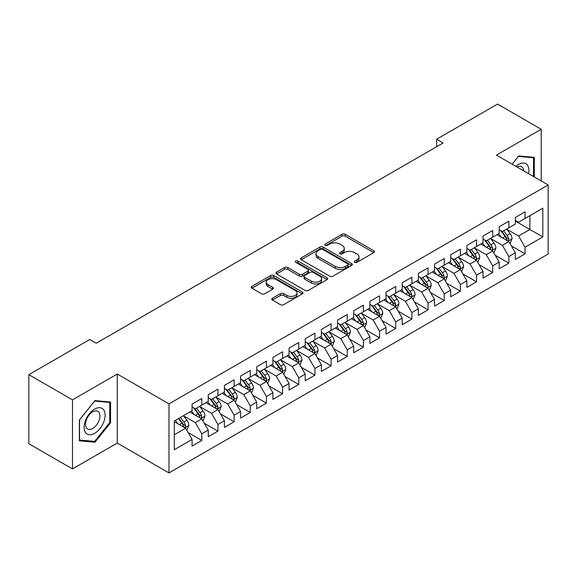 <?xml version="1.0" encoding="UTF-8"?>
<svg xmlns="http://www.w3.org/2000/svg" width="577" height="577" viewBox="0 0 577 577"><rect width="100%" height="100%" fill="white"/><g stroke="black" fill="none" stroke-linecap="round" stroke-linejoin="round"><path stroke-width="0.87" d="M354.732 262.355A1.572 0.909 0 0 0 356.954 262.355L373.809 252.618A2.243 1.298 0 0 0 374.466 251.702A2.243 1.298 0 0 0 373.809 250.786L345.255 234.305A2.243 1.298 0 0 0 342.082 234.305L325.226 244.035A1.572 0.909 0 0 0 324.764 244.677A1.572 0.909 0 0 0 325.226 245.319A1.572 0.909 0 0 0 327.44 245.319L329.626 244.057A7.176 4.147 0 0 1 339.781 244.057L342.161 245.427A7.176 4.147 0 0 1 344.26 248.362A7.176 4.147 0 0 1 342.161 251.291L339.976 252.553A1.572 0.909 0 0 0 339.514 253.195A1.572 0.909 0 0 0 339.976 253.837A1.572 0.909 0 0 0 342.197 253.837L344.382 252.575A7.176 4.147 0 0 1 354.53 252.575L356.911 253.952A7.176 4.147 0 0 1 359.017 256.88A7.176 4.147 0 0 1 356.911 259.809L354.732 261.071A1.572 0.909 0 0 0 354.271 261.713A1.572 0.909 0 0 0 354.732 262.355L354.732 261.071M272.431 298.237A2.243 1.298 0 0 0 271.774 299.153A2.243 1.298 0 0 0 272.431 300.069L280.444 304.692A2.243 1.298 0 0 0 283.617 304.692L302.341 293.881A2.243 1.298 0 0 0 302.997 292.965A2.243 1.298 0 0 0 302.341 292.049L273.779 275.568A2.243 1.298 0 0 0 270.606 275.568L251.889 286.372A2.243 1.298 0 0 0 251.233 287.288A2.243 1.298 0 0 0 251.889 288.204L261.569 293.794A2.243 1.298 0 0 0 264.742 293.794L272.748 289.164A2.243 1.298 0 0 0 273.404 288.248A2.243 1.298 0 0 0 272.748 287.332L267.952 284.562A6.001 3.462 0 0 1 266.192 282.117A6.001 3.462 0 0 1 269.899 278.915A6.001 3.462 0 0 1 276.441 279.665L295.236 290.519A6.001 3.462 0 0 1 296.996 292.965A6.001 3.462 0 0 1 293.289 296.167A6.001 3.462 0 0 1 286.755 295.417L283.617 293.606A2.243 1.298 0 0 0 280.444 293.606L272.431 298.237L272.431 300.069M72.486 399.868L72.486 468.921L117.261 443.071L117.261 374.019L72.486 399.868L28.85 374.675L89.781 339.492L96.251 343.228L443.093 142.981L436.63 139.245L436.63 146.709M117.261 374.019L168.982 403.878L548.15 184.972L548.15 254.024L168.982 472.931L168.982 403.878M541.197 180.954L541.197 129.262L496.429 155.105L548.15 184.972M541.197 129.262L497.562 104.069L436.63 139.245M329.784 276.203A2.243 1.298 0 0 0 332.958 276.203L351.674 265.398A2.243 1.298 0 0 0 352.331 264.482A2.243 1.298 0 0 0 351.674 263.566L323.12 247.079A2.243 1.298 0 0 0 319.947 247.079L301.23 257.89A2.243 1.298 0 0 0 300.574 258.806A2.243 1.298 0 0 0 301.23 259.722L329.784 276.203M296.383 262.694A1.572 0.909 0 0 1 297.977 262.91L297.977 261.049L327.008 277.811A2.243 1.298 0 0 1 327.664 278.727A2.243 1.298 0 0 1 327.008 279.643L308.284 290.447A2.243 1.298 0 0 1 305.118 290.447L276.556 273.96L276.556 272.128A2.243 1.298 0 0 0 275.9 273.044A2.243 1.298 0 0 0 276.556 273.96M276.556 272.128L284.569 267.504A2.243 1.298 0 0 1 287.743 267.504L299.326 274.19A2.243 1.298 0 0 0 302.499 274.19L307.808 271.125A2.243 1.298 0 0 0 308.471 270.209A2.243 1.298 0 0 0 307.808 269.293L295.756 262.326A1.572 0.909 0 0 1 295.294 261.691A1.572 0.909 0 0 1 296.261 260.847A1.572 0.909 0 0 1 297.977 261.049M515.34 221.085L529.888 229.48L529.888 215.668L542.82 208.203L525.041 218.467L525.041 211.846L515.34 217.442L515.34 224.064L508.878 227.8L508.878 221.171L499.177 226.775L499.177 233.397L492.715 237.133L492.715 230.504L483.014 236.101L483.014 242.729L476.552 246.466L476.552 239.837L466.851 245.434L466.851 252.062L460.388 255.791L460.388 249.17L450.687 254.767L450.687 261.395L444.225 265.124L444.225 258.496L434.524 264.1L434.524 270.721L428.062 274.457L428.062 267.829L418.368 273.433L418.368 280.054L411.899 283.79L411.899 277.162L402.205 282.759L402.205 289.387L395.735 293.116L395.735 286.495L386.042 292.092L386.042 298.72L379.572 302.449L379.572 295.828L369.879 301.425L369.879 308.046L363.416 311.782L363.416 305.154L353.715 310.758L353.715 317.379L347.253 321.115L347.253 314.487L337.552 320.084L337.552 326.712L331.09 330.441L331.09 323.82L321.389 329.417L321.389 336.045L314.927 339.774L314.927 333.153L305.226 338.749L305.226 345.371L298.763 349.107L298.763 342.478L289.063 348.082L289.063 354.704L282.6 358.44L282.6 351.811L272.907 357.408L272.907 364.037L266.437 367.773L266.437 361.144L256.743 366.741L256.743 373.369L250.274 377.098L250.274 370.477L240.58 376.074L240.58 382.702L234.111 386.431L234.111 379.803L224.417 385.407L224.417 392.028L217.947 395.764L217.947 389.136L208.254 394.74L208.254 401.361L201.791 405.097L201.791 398.469L192.091 404.066L192.091 410.694L174.312 420.958L174.312 449.699L192.091 439.436L185.628 428.235L174.312 421.708M542.82 208.203L542.82 236.945L525.041 247.208L518.572 236.015L506.851 229.249M511.381 245.946L525.041 253.837L525.041 247.208M525.041 253.837L515.34 259.434L515.34 252.805L508.878 256.541L502.408 245.34L490.695 238.575M495.217 255.279L508.878 263.162L508.878 256.541M508.878 263.162L499.177 268.767L499.177 262.138L492.715 265.874L486.245 254.673L474.532 247.908M479.054 264.612L492.715 272.495L492.715 265.874M492.715 272.495L483.014 278.092L483.014 271.471L476.552 275.2L470.082 264.006L458.369 257.241M462.891 273.945L476.552 281.828L476.552 275.2M476.552 281.828L466.851 287.425L466.851 280.804L460.388 284.533L453.926 273.339L442.206 266.574M446.728 283.278L460.388 291.161L460.388 284.533M460.388 291.161L450.687 296.758L450.687 290.13L444.225 293.866L437.763 282.665L426.042 275.9M430.565 292.604L444.225 300.494L444.225 293.866M444.225 300.494L434.524 306.091L434.524 299.463L428.062 303.199L421.599 291.998L409.879 285.233M414.409 301.937L428.062 309.82L428.062 303.199M428.062 309.82L418.368 315.424L418.368 308.796L411.899 312.525L405.436 301.331L393.716 294.566M398.245 311.27L411.899 319.153L411.899 312.525M411.899 319.153L402.205 324.75L402.205 318.129L395.735 321.858L389.273 310.664L377.553 303.899M382.082 320.603L395.735 328.486L395.735 321.858M395.735 328.486L386.042 334.083L386.042 327.462L379.572 331.191L373.11 319.99L361.39 313.224M365.919 329.929L379.572 337.819L379.572 331.191M379.572 337.819L369.879 343.416L369.879 336.788L363.416 340.524L356.947 329.323L345.234 322.557M349.756 339.262L363.416 347.145L363.416 340.524M363.416 347.145L353.715 352.749L353.715 346.121L347.253 349.857L340.783 338.656L329.07 331.89M333.593 348.595L347.253 356.478L347.253 349.857M347.253 356.478L337.552 362.075L337.552 355.454L331.09 359.182L324.62 347.989L312.907 341.223M317.429 357.928L331.09 365.811L331.09 359.182M331.09 365.811L321.389 371.408L321.389 364.787L314.927 368.515L308.464 357.322L296.744 350.556M301.266 367.253L314.927 375.144L314.927 368.515M314.927 375.144L305.226 380.741L305.226 374.112L298.763 377.848L292.301 366.647L280.581 359.882M285.103 376.586L298.763 384.47L298.763 377.848M298.763 384.47L289.063 390.074L289.063 383.445L282.6 387.181L276.138 375.98L264.417 369.215M268.947 385.919L282.6 393.802L282.6 387.181M282.6 393.802L272.907 399.399L272.907 392.778L266.437 396.507L259.975 385.313L248.254 378.548M252.784 395.252L266.437 403.135L266.437 396.507M266.437 403.135L256.743 408.732L256.743 402.111L250.274 405.84L243.811 394.646L232.091 387.881M236.62 404.585L250.274 412.468L250.274 405.84M250.274 412.468L240.58 418.065L240.58 411.437L234.111 415.173L227.648 403.972L215.928 397.207M220.457 413.911L234.111 421.801L234.111 415.173M234.111 421.801L224.417 427.398L224.417 420.77L217.947 424.506L211.485 413.305L199.765 406.54M204.294 423.244L217.947 431.127L217.947 424.506M217.947 431.127L208.254 436.731L208.254 430.103L201.791 433.832L195.322 422.638L183.609 415.873M188.131 432.577L201.791 440.46L201.791 433.832M201.791 440.46L192.091 446.057L192.091 439.436M192.091 406.958L195.322 408.826L201.791 405.097M174.312 434.769L185.628 428.235M208.254 397.632L211.485 399.493L217.947 395.764M195.322 422.638L201.791 418.902L189.826 412M208.254 430.103L201.791 418.902M224.417 388.299L227.648 390.167L234.111 386.431M211.485 413.305L217.947 409.576L205.989 402.667M224.417 420.77L217.947 409.576M240.58 378.966L243.811 380.834L250.274 377.098M227.648 403.972L234.111 400.243L222.152 393.334M240.58 411.437L234.111 400.243M256.743 369.633L259.975 371.501L266.437 367.773M243.811 394.646L250.274 390.91L238.315 384.008M256.743 402.111L250.274 390.91M272.907 360.308L276.138 362.168L282.6 358.44M259.975 385.313L266.437 381.577L254.479 374.675M272.907 392.778L266.437 381.577M289.063 350.975L292.301 352.843L298.763 349.107M276.138 375.98L282.6 372.252L270.642 365.342M289.063 383.445L282.6 372.252M305.226 341.642L308.464 343.51L314.927 339.774M292.301 366.647L298.763 362.919L286.805 356.009M305.226 374.112L298.763 362.919M321.389 332.309L324.62 334.177L331.09 330.441M308.464 357.322L314.927 353.586L302.968 346.683M321.389 364.787L314.927 353.586M337.552 322.976L340.783 324.844L347.253 321.115M324.62 347.989L331.09 344.253L319.124 337.35M337.552 355.454L331.09 344.253M353.715 313.65L356.947 315.511L363.416 311.782M340.783 338.656L347.253 334.927L335.287 328.017M353.715 346.121L347.253 334.927M369.879 304.317L373.11 306.185L379.572 302.449M356.947 329.323L363.416 325.594L351.451 318.684M369.879 336.788L363.416 325.594M386.042 294.984L389.273 296.852L395.735 293.116M373.11 319.99L379.572 316.261L367.614 309.359M386.042 327.462L379.572 316.261M402.205 285.651L405.436 287.519L411.899 283.79M389.273 310.664L395.735 306.928L383.777 300.026M402.205 318.129L395.735 306.928M418.368 276.325L421.599 278.186L428.062 274.457M405.436 301.331L411.899 297.595L399.94 290.693M418.368 308.796L411.899 297.595M434.524 266.992L437.763 268.86L444.225 265.124M421.599 291.998L428.062 288.269L416.104 281.36M434.524 299.463L428.062 288.269M450.687 257.659L453.926 259.527L460.388 255.791M437.763 282.665L444.225 278.936L432.267 272.027M450.687 290.13L444.225 278.936M466.851 248.326L470.082 250.194L476.552 246.466M453.926 273.339L460.388 269.603L448.43 262.701M466.851 280.804L460.388 269.603M483.014 239.001L486.245 240.861L492.715 237.133M470.082 264.006L476.552 260.27L464.593 253.368M483.014 271.471L476.552 260.27M499.177 229.668L502.408 231.536L508.878 227.8M486.245 254.673L492.715 250.945L480.749 244.035M499.177 262.138L492.715 250.945M515.34 220.335L518.572 222.203L525.041 218.467M502.408 245.34L508.878 241.612L496.912 234.702M515.34 252.805L508.878 241.612M28.85 374.675L28.85 443.727L72.486 468.921M117.261 443.071L168.982 472.931M518.572 236.015L529.888 229.48L542.82 236.945M534.331 176.988L534.331 157.355L518.737 155.963L512.131 164.171M110.553 422.818L110.553 402.025L94.953 400.626L79.359 420.034L79.359 440.828L94.953 442.22L110.553 422.818L109.745 422.35M355.36 262.571L356.911 261.677A7.176 4.147 0 0 0 359.017 258.748L359.017 256.88M344.26 248.362L344.26 250.23A7.176 4.147 0 0 1 342.161 253.159L340.603 254.053M373.781 252.639L345.255 236.166A2.243 1.298 0 0 0 342.082 236.166L325.854 245.535M351.645 265.413L323.12 248.947A2.243 1.298 0 0 0 319.947 248.947L301.259 259.737M347.707 265.124A1.572 0.909 0 0 0 348.169 264.482A1.572 0.909 0 0 0 347.707 263.84L322.644 249.372A1.572 0.909 0 0 0 320.423 249.372L318.122 250.699A7.176 4.147 0 0 0 316.023 253.628A7.176 4.147 0 0 0 318.122 256.556L335.259 266.451A7.176 4.147 0 0 0 345.414 266.451L347.707 265.124L347.707 266.992A1.572 0.909 0 0 0 348.169 266.35L348.169 264.482M316.023 253.628L316.023 255.496A7.176 4.147 0 0 0 318.122 258.424L318.122 256.556M347.707 266.992L345.414 268.319A7.176 4.147 0 0 1 335.259 268.319L318.122 258.424M276.585 273.981L284.569 269.372L284.569 267.504M308.471 270.209L308.471 272.07A2.243 1.298 0 0 1 307.808 272.986L302.499 276.058A2.243 1.298 0 0 1 299.326 276.058L287.743 269.372A2.243 1.298 0 0 0 284.569 269.372M297.977 262.91L326.979 279.657M311.342 281.129A6.001 3.462 0 0 0 317.884 281.879A6.001 3.462 0 0 0 321.584 278.677A6.001 3.462 0 0 0 319.831 276.232L313.203 272.402A2.243 1.298 0 0 0 310.029 272.402L304.721 275.474A2.243 1.298 0 0 0 304.057 276.39A2.243 1.298 0 0 0 304.721 277.306L311.342 281.129L311.342 282.997A6.001 3.462 0 0 0 317.884 283.747A6.001 3.462 0 0 0 321.584 280.545L321.584 278.677M304.057 276.39L304.057 278.258A2.243 1.298 0 0 0 304.721 279.174L304.721 277.306M311.342 282.997L304.721 279.174M296.996 292.965L296.996 294.833A6.001 3.462 0 0 1 293.289 298.035A6.001 3.462 0 0 1 286.755 297.285L283.617 295.474A2.243 1.298 0 0 0 280.444 295.474L272.467 300.083M266.192 282.117L266.192 283.978A6.001 3.462 0 0 0 267.952 286.43L267.952 284.562M272.719 289.185L267.952 286.43M302.305 293.902L273.779 277.429A2.243 1.298 0 0 0 270.606 277.429L251.918 288.219M93.308 441.268L94.953 442.22M510.068 243.682L512.073 238.791A6.058 3.498 -120 0 0 510.14 233.635L506.707 229.047M501.24 237.197L498.629 233.714M497.41 234.99L497.107 234.594M507.731 240.948L508.669 240.104L508.806 239.051A6.058 3.498 -120 0 0 507.068 235.409L503.634 230.822M501.68 231.11L505.921 236.772A3.087 1.781 60 0 1 506.476 237.71L508.806 239.051M500.612 230.497L505.135 236.527A6.058 3.498 60 0 1 506.866 240.169L506.988 240.522M493.912 253.014L495.91 248.124A6.058 3.498 -120 0 0 493.977 242.967L490.544 238.38M485.077 246.53L482.466 243.047M481.247 244.323L480.944 243.927M491.568 250.281L492.513 249.437L492.643 248.384A6.058 3.498 -120 0 0 490.912 244.742L487.478 240.155M485.517 240.443L489.758 246.105A3.087 1.781 60 0 1 490.313 247.035L492.643 248.384M484.449 239.823L488.971 245.86A6.058 3.498 60 0 1 490.702 249.502L490.825 249.855M477.749 262.347L479.747 257.457A6.058 3.498 -120 0 0 477.814 252.293L474.381 247.713M468.913 255.863L466.303 252.38M465.084 253.649L464.788 253.253M475.412 259.614L476.35 258.77L476.479 257.71A6.058 3.498 -120 0 0 474.748 254.068L471.315 249.488M469.353 249.769L473.594 255.431A3.087 1.781 60 0 1 474.157 256.368L476.479 257.71M468.286 249.156L472.808 255.193A6.058 3.498 60 0 1 474.539 258.835L474.662 259.181M528.597 173.677A14.858 8.576 120 0 0 527.508 165.253A14.858 8.576 120 0 0 515.824 166.306M523.678 170.842A10.17 5.871 120 0 0 522.726 167.719A10.17 5.871 120 0 0 521.586 166.659A10.17 5.871 120 0 0 516.913 166.933M518.377 156.403L533.523 157.773L533.523 176.526M532.521 157.196L533.523 157.773M512.167 164.193L518.413 156.425M85.533 432.555A14.858 8.576 120 0 0 99.886 428.711A14.858 8.576 120 0 0 103.73 409.922A14.858 8.576 120 0 0 89.377 413.767A14.858 8.576 120 0 0 85.533 432.555M86.492 427.882A10.17 5.871 120 0 0 87.632 428.942A10.17 5.871 120 0 0 97.095 424.196A10.17 5.871 120 0 0 98.948 412.382A10.17 5.871 120 0 0 97.801 411.322A10.17 5.871 120 0 0 88.339 416.075A10.17 5.871 120 0 0 86.492 427.882M94.628 401.087L109.745 402.436L109.745 422.588L94.628 441.391L79.518 440.035L79.518 419.89L94.599 401.073M108.743 401.859L109.745 402.436M461.586 271.673L463.591 266.783A6.058 3.498 -120 0 0 461.658 261.626L458.217 257.046M452.75 265.196L450.139 261.713M448.92 262.982L448.625 262.585M459.249 268.947L460.186 268.103L460.316 267.043A6.058 3.498 -120 0 0 458.585 263.4L455.152 258.821M453.19 259.102L457.431 264.764A3.087 1.781 60 0 1 457.994 265.701L460.316 267.043M452.123 258.489L456.645 264.518A6.058 3.498 60 0 1 458.376 268.161L458.499 268.514M445.422 281.006L447.427 276.116A6.058 3.498 -120 0 0 445.494 270.959L442.061 266.379M436.587 274.522L433.976 271.039M432.757 272.315L432.462 271.918M443.086 278.28L444.023 277.429L444.153 276.376A6.058 3.498 -120 0 0 442.422 272.733L438.989 268.146M437.027 268.435L441.268 274.097A3.087 1.781 60 0 1 441.831 275.034L444.153 276.376M435.96 267.822L440.482 273.851A6.058 3.498 60 0 1 442.213 277.494L442.335 277.847M429.259 290.339L431.264 285.449A6.058 3.498 -120 0 0 429.331 280.292L425.898 275.705M420.424 283.855L417.813 280.372M416.594 281.648L416.298 281.251M426.922 287.606L427.86 286.762L427.99 285.709A6.058 3.498 -120 0 0 426.259 282.066L422.826 277.479M420.864 277.768L425.105 283.43A3.087 1.781 60 0 1 425.667 284.367L427.99 285.709M419.796 277.148L424.319 283.184A6.058 3.498 60 0 1 426.05 286.827L426.172 287.18M413.096 299.672L415.101 294.782A6.058 3.498 -120 0 0 413.168 289.625L409.735 285.038M404.261 293.188L401.65 289.704M400.431 290.974L400.135 290.577M410.759 296.939L411.697 296.095L411.827 295.035A6.058 3.498 -120 0 0 410.096 291.392L406.662 286.812M404.701 287.094L408.942 292.755A3.087 1.781 60 0 1 409.504 293.693L411.827 295.035M403.64 286.48L408.155 292.517A6.058 3.498 60 0 1 409.894 296.16L410.016 296.506M396.933 308.998L398.938 304.108A6.058 3.498 -120 0 0 397.005 298.951L393.572 294.371M388.097 302.521L385.486 299.037M384.268 300.307L383.972 299.91M394.596 306.272L395.533 305.428L395.671 304.367A6.058 3.498 -120 0 0 393.932 300.725L390.499 296.145M388.537 296.427L392.778 302.088A3.087 1.781 60 0 1 393.341 303.026L395.671 304.367M387.477 295.813L391.992 301.843A6.058 3.498 60 0 1 393.73 305.493L393.853 305.839M380.77 318.331L382.775 313.441A6.058 3.498 -120 0 0 380.842 308.284L377.408 303.704M371.934 311.854L369.33 308.37M368.104 309.64L367.809 309.243M378.433 315.605L379.37 314.761L379.507 313.7A6.058 3.498 -120 0 0 377.769 310.058L374.336 305.471M372.381 305.76L376.615 311.421A3.087 1.781 60 0 1 377.178 312.359L379.507 313.7M371.314 305.146L375.829 311.176A6.058 3.498 60 0 1 377.567 314.818L377.69 315.172M364.606 327.664L366.611 322.774A6.058 3.498 -120 0 0 364.678 317.617L361.245 313.03M355.778 321.18L353.167 317.696M351.941 318.973L351.645 318.576M362.269 324.93L363.207 324.086L363.344 323.033A6.058 3.498 -120 0 0 361.606 319.391L358.173 314.804M356.218 315.092L360.459 320.754A3.087 1.781 60 0 1 361.014 321.692L363.344 323.033M355.151 314.479L359.666 320.509A6.058 3.498 60 0 1 361.404 324.151L361.527 324.505M348.443 336.997L350.448 332.107A6.058 3.498 -120 0 0 348.515 326.95L345.082 322.363M339.615 330.513L337.004 327.029M335.785 328.299L335.482 327.909M346.106 334.263L347.051 333.419L347.181 332.366A6.058 3.498 -120 0 0 345.443 328.717L342.01 324.137M340.055 324.425L344.296 330.08A3.087 1.781 60 0 1 344.851 331.018L347.181 332.366M338.987 323.805L343.51 329.842A6.058 3.498 60 0 1 345.241 333.484L345.363 333.831M332.287 346.33L334.285 341.44A6.058 3.498 -120 0 0 332.352 336.276L328.919 331.696M323.452 339.846L320.841 336.362M319.622 337.632L319.319 337.235M329.943 343.596L330.888 342.752L331.018 341.692A6.058 3.498 -120 0 0 329.287 338.05L325.854 333.47M323.892 333.751L328.133 339.413A3.087 1.781 60 0 1 328.695 340.351L331.018 341.692M322.824 333.138L327.347 339.168A6.058 3.498 60 0 1 329.078 342.817L329.2 343.164M316.124 355.656L318.122 350.766A6.058 3.498 -120 0 0 316.189 345.609L312.756 341.029M307.289 349.179L304.678 345.695M303.459 346.965L303.163 346.568M313.787 352.929L314.725 352.085L314.854 351.025A6.058 3.498 -120 0 0 313.123 347.383L309.69 342.803M307.729 343.084L311.969 348.746A3.087 1.781 60 0 1 312.532 349.684L314.854 351.025M306.661 342.471L311.183 348.501A6.058 3.498 60 0 1 312.914 352.143L313.037 352.497M299.961 364.989L301.966 360.098A6.058 3.498 -120 0 0 300.033 354.942L296.6 350.354M291.125 358.505L288.514 355.021M287.296 356.297L287 355.901M297.624 362.255L298.561 361.411L298.691 360.358A6.058 3.498 -120 0 0 296.96 356.716L293.527 352.129M291.565 352.417L295.806 358.079A3.087 1.781 60 0 1 296.369 359.017L298.691 360.358M290.498 351.804L295.02 357.834A6.058 3.498 60 0 1 296.751 361.476L296.874 361.829M283.797 374.322L285.803 369.431A6.058 3.498 -120 0 0 283.87 364.275L280.436 359.687M274.962 367.837L272.351 364.354M271.132 365.63L270.837 365.234M281.461 371.588L282.398 370.744L282.528 369.691A6.058 3.498 -120 0 0 280.797 366.049L277.364 361.462M275.402 361.75L279.643 367.412A3.087 1.781 60 0 1 280.206 368.342L282.528 369.691M274.335 361.13L278.857 367.167A6.058 3.498 60 0 1 280.588 370.809L280.71 371.162M267.634 383.655L269.639 378.764A6.058 3.498 -120 0 0 267.706 373.6L264.273 369.02M258.799 377.17L256.188 373.687M254.969 374.956L254.673 374.56M265.297 380.921L266.235 380.077L266.365 379.017A6.058 3.498 -120 0 0 264.634 375.375L261.201 370.795M259.239 371.076L263.48 376.738A3.087 1.781 60 0 1 264.042 377.675L266.365 379.017M258.179 370.463L262.694 376.5A6.058 3.498 60 0 1 264.425 380.142L264.547 380.488M251.471 392.98L253.476 388.09A6.058 3.498 -120 0 0 251.543 382.933L248.11 378.353M242.636 386.503L240.025 383.02M238.806 384.289L238.51 383.893M249.134 390.254L250.072 389.41L250.209 388.35A6.058 3.498 -120 0 0 248.471 384.708L245.037 380.128M243.076 380.409L247.317 386.071A3.087 1.781 60 0 1 247.879 387.008L250.209 388.35M242.015 379.796L246.53 385.825A6.058 3.498 60 0 1 248.269 389.468L248.391 389.821M235.308 402.313L237.313 397.423A6.058 3.498 -120 0 0 235.38 392.266L231.947 387.686M226.472 395.829L223.862 392.346M222.643 393.622L222.347 393.226M232.971 399.587L233.909 398.736L234.046 397.683A6.058 3.498 -120 0 0 232.307 394.041L228.874 389.453M226.912 389.742L231.153 395.404A3.087 1.781 60 0 1 231.716 396.341L234.046 397.683M225.852 389.129L230.367 395.158A6.058 3.498 60 0 1 232.105 398.801L232.228 399.154M219.145 411.646L221.15 406.756A6.058 3.498 -120 0 0 219.217 401.599L215.784 397.012M210.309 405.162L207.706 401.679M206.479 402.955L206.184 402.558M216.808 408.913L217.745 408.069L217.882 407.016A6.058 3.498 -120 0 0 216.144 403.373L212.711 398.786M210.756 399.075L214.997 404.737A3.087 1.781 60 0 1 215.553 405.674L217.882 407.016M209.689 398.455L214.204 404.491A6.058 3.498 60 0 1 215.942 408.134L216.065 408.487M202.981 420.979L204.986 416.089A6.058 3.498 -120 0 0 203.054 410.932L199.62 406.345M194.153 414.495L191.542 411.012M190.316 412.281L190.021 411.884M200.645 418.246L201.582 417.402L201.719 416.342A6.058 3.498 -120 0 0 199.981 412.699L196.548 408.119M194.593 408.408L198.834 414.062A3.087 1.781 60 0 1 199.39 415L201.719 416.342M193.526 407.788L198.048 413.824A6.058 3.498 60 0 1 199.779 417.467L199.902 417.813M186.825 430.305L188.823 425.415A6.058 3.498 -120 0 0 186.89 420.258L183.457 415.678M177.99 423.828L175.379 420.344M184.481 427.579L185.426 426.735L185.556 425.675A6.058 3.498 -120 0 0 183.825 422.032L180.385 417.452M178.87 418.325L182.671 423.395A3.087 1.781 60 0 1 183.226 424.333L185.556 425.675M178.452 418.57L181.885 423.15A6.058 3.498 60 0 1 183.616 426.8L183.738 427.146M356.911 261.677L356.911 259.809M339.976 253.837L339.976 252.553M342.161 253.159L342.161 251.291M325.226 245.319L325.226 244.035M342.082 236.166L342.082 234.305M345.255 236.166L345.255 234.305M373.809 252.618L373.809 250.786M301.23 259.722L301.23 257.89M319.947 248.947L319.947 247.079M323.12 248.947L323.12 247.079M351.674 265.398L351.674 263.566M335.259 268.319L335.259 266.451M345.414 268.319L345.414 266.451M287.743 269.372L287.743 267.504M299.326 276.058L299.326 274.19M302.499 276.058L302.499 274.19M307.808 272.986L307.808 271.125M327.008 279.643L327.008 277.811M280.444 295.474L280.444 293.606M283.617 295.474L283.617 293.606M286.755 297.285L286.755 295.417M272.748 289.164L272.748 287.332M251.889 288.204L251.889 286.372M270.606 277.429L270.606 275.568M273.779 277.429L273.779 275.568M302.341 293.881L302.341 292.049M508.113 241.172L512.037 238.907M507.068 235.409L510.14 233.635M502.603 237.991L505.135 236.527M491.95 250.505L495.874 248.24M490.912 244.742L493.977 242.967M486.44 247.317L488.971 245.86M475.794 259.838L479.711 257.573M474.748 254.068L477.814 252.293M470.277 256.65L472.808 255.193M459.631 269.163L463.547 266.906M458.585 263.4L461.658 261.626M454.113 265.983L456.645 264.518M443.468 278.496L447.384 276.232M442.422 272.733L445.494 270.959M437.95 275.316L440.482 273.851M427.305 287.829L431.221 285.565M426.259 282.066L429.331 280.292M421.787 284.641L424.319 283.184M411.141 297.162L415.058 294.897M410.096 291.392L413.168 289.625M405.624 293.974L408.155 292.517M394.978 306.488L398.895 304.23M393.932 300.725L397.005 298.951M389.461 303.307L391.992 301.843M378.815 315.821L382.739 313.556M377.769 310.058L380.842 308.284M373.305 312.64L375.829 311.176M362.652 325.154L366.575 322.889M361.606 319.391L364.678 317.617M357.141 321.966L359.666 320.509M346.488 334.487L350.412 332.222M345.443 328.717L348.515 326.95M340.978 331.299L343.51 329.842M330.325 343.813L334.249 341.555M329.287 338.05L332.352 336.276M324.815 340.632L327.347 339.168M314.169 353.146L318.086 350.888M313.123 347.383L316.189 345.609M308.652 349.965L311.183 348.501M298.006 362.479L301.922 360.214M296.96 356.716L300.033 354.942M292.489 359.298L295.02 357.834M281.843 371.812L285.759 369.547M280.797 366.049L283.87 364.275M276.325 368.624L278.857 367.167M265.68 381.145L269.596 378.88M264.634 375.375L267.706 373.6M260.162 377.957L262.694 376.5M249.516 390.47L253.433 388.213M248.471 384.708L251.543 382.933M243.999 387.29L246.53 385.825M233.353 399.803L237.27 397.539M232.307 394.041L235.38 392.266M227.836 396.623L230.367 395.158M217.19 409.136L221.114 406.872M216.144 403.373L219.217 401.599M211.68 405.948L214.204 404.491M201.027 418.469L204.95 416.205M199.981 412.699L203.054 410.932M195.516 415.281L198.048 413.824M184.864 427.795L188.787 425.537M183.825 422.032L186.89 420.258M179.353 424.614L181.885 423.15"/></g></svg>
